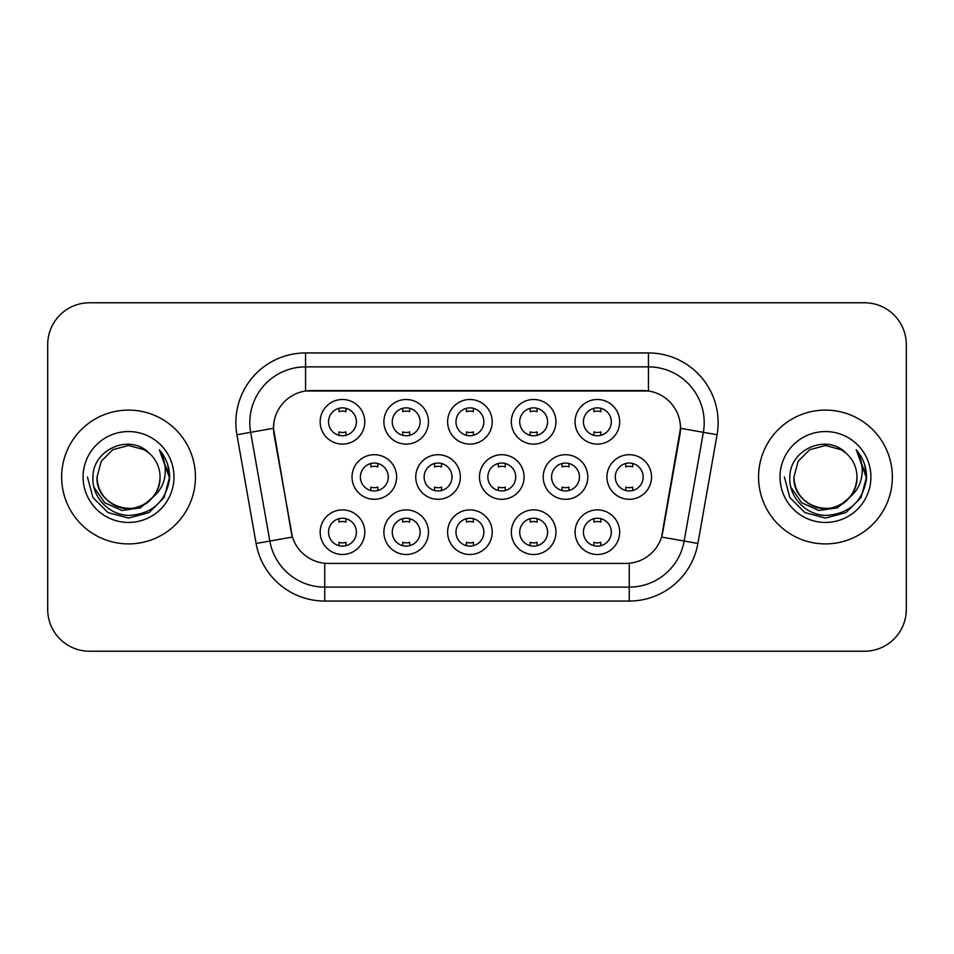 <?xml version="1.0" encoding="UTF-8"?>
<svg xmlns="http://www.w3.org/2000/svg" width="954" height="954" viewBox="0 0 954 954"><rect width="100%" height="100%" fill="white"/><g stroke="black" fill="none" stroke-linecap="round" stroke-linejoin="round"><path stroke-width="1.43" d="M555.943 532.201A22.3 22.3 0 0 1 533.644 554.501A22.3 22.3 0 0 1 511.344 532.201A22.3 22.3 0 0 1 533.644 509.889A22.3 22.3 0 0 1 555.943 532.201M519.703 532.201A13.94 13.94 0 0 0 533.644 546.129A13.94 13.94 0 0 0 547.584 532.201A13.94 13.94 0 0 0 533.644 518.26A13.94 13.94 0 0 0 519.703 532.201M492.216 532.201A22.3 22.3 0 0 1 469.917 554.501A22.3 22.3 0 0 1 447.617 532.201A22.3 22.3 0 0 1 469.917 509.889A22.3 22.3 0 0 1 492.216 532.201M455.976 532.201A13.94 13.94 0 0 0 469.917 546.129A13.94 13.94 0 0 0 483.857 532.201A13.94 13.94 0 0 0 469.917 518.26A13.94 13.94 0 0 0 455.976 532.201M428.489 532.201A22.3 22.3 0 0 1 406.189 554.501A22.3 22.3 0 0 1 383.89 532.201A22.3 22.3 0 0 1 406.189 509.889A22.3 22.3 0 0 1 428.489 532.201M392.261 532.201A13.94 13.94 0 0 0 406.189 546.129A13.94 13.94 0 0 0 420.13 532.201A13.94 13.94 0 0 0 406.189 518.26A13.94 13.94 0 0 0 392.261 532.201M364.774 532.201A22.3 22.3 0 0 1 342.462 554.501A22.3 22.3 0 0 1 320.162 532.201A22.3 22.3 0 0 1 342.462 509.889A22.3 22.3 0 0 1 364.774 532.201M328.534 532.201A13.94 13.94 0 0 0 342.462 546.129A13.94 13.94 0 0 0 356.402 532.201A13.94 13.94 0 0 0 342.462 518.26A13.94 13.94 0 0 0 328.534 532.201M619.671 532.201A22.3 22.3 0 0 1 597.371 554.501A22.3 22.3 0 0 1 575.071 532.201A22.3 22.3 0 0 1 597.371 509.889A22.3 22.3 0 0 1 619.671 532.201M583.431 532.201A13.94 13.94 0 0 0 597.371 546.129A13.94 13.94 0 0 0 611.311 532.201A13.94 13.94 0 0 0 597.371 518.26A13.94 13.94 0 0 0 583.431 532.201M587.807 477A22.3 22.3 0 0 1 565.507 499.3A22.3 22.3 0 0 1 543.208 477A22.3 22.3 0 0 1 565.507 454.7A22.3 22.3 0 0 1 587.807 477M551.567 477A13.94 13.94 0 0 0 565.507 490.94A13.94 13.94 0 0 0 579.448 477A13.94 13.94 0 0 0 565.507 463.06A13.94 13.94 0 0 0 551.567 477M524.08 477A22.3 22.3 0 0 1 501.78 499.3A22.3 22.3 0 0 1 479.48 477A22.3 22.3 0 0 1 501.78 454.7A22.3 22.3 0 0 1 524.08 477M487.84 477A13.94 13.94 0 0 0 501.78 490.94A13.94 13.94 0 0 0 515.72 477A13.94 13.94 0 0 0 501.78 463.06A13.94 13.94 0 0 0 487.84 477M460.353 477A22.3 22.3 0 0 1 438.053 499.3A22.3 22.3 0 0 1 415.753 477A22.3 22.3 0 0 1 438.053 454.7A22.3 22.3 0 0 1 460.353 477M424.113 477A13.94 13.94 0 0 0 438.053 490.94A13.94 13.94 0 0 0 451.993 477A13.94 13.94 0 0 0 438.053 463.06A13.94 13.94 0 0 0 424.113 477M396.637 477A22.3 22.3 0 0 1 374.326 499.3A22.3 22.3 0 0 1 352.026 477A22.3 22.3 0 0 1 374.326 454.7A22.3 22.3 0 0 1 396.637 477M360.397 477A13.94 13.94 0 0 0 374.326 490.94A13.94 13.94 0 0 0 388.266 477A13.94 13.94 0 0 0 374.326 463.06A13.94 13.94 0 0 0 360.397 477M651.534 477A22.3 22.3 0 0 1 629.235 499.3A22.3 22.3 0 0 1 606.935 477A22.3 22.3 0 0 1 629.235 454.7A22.3 22.3 0 0 1 651.534 477M615.294 477A13.94 13.94 0 0 0 629.235 490.94A13.94 13.94 0 0 0 643.175 477A13.94 13.94 0 0 0 629.235 463.06A13.94 13.94 0 0 0 615.294 477M555.943 421.799A22.3 22.3 0 0 1 533.644 444.111A22.3 22.3 0 0 1 511.344 421.799A22.3 22.3 0 0 1 533.644 399.499A22.3 22.3 0 0 1 555.943 421.799M519.703 421.799A13.94 13.94 0 0 0 533.644 435.739A13.94 13.94 0 0 0 547.584 421.799A13.94 13.94 0 0 0 533.644 407.871A13.94 13.94 0 0 0 519.703 421.799M492.216 421.799A22.3 22.3 0 0 1 469.917 444.111A22.3 22.3 0 0 1 447.617 421.799A22.3 22.3 0 0 1 469.917 399.499A22.3 22.3 0 0 1 492.216 421.799M455.976 421.799A13.94 13.94 0 0 0 469.917 435.739A13.94 13.94 0 0 0 483.857 421.799A13.94 13.94 0 0 0 469.917 407.871A13.94 13.94 0 0 0 455.976 421.799M428.489 421.799A22.3 22.3 0 0 1 406.189 444.111A22.3 22.3 0 0 1 383.89 421.799A22.3 22.3 0 0 1 406.189 399.499A22.3 22.3 0 0 1 428.489 421.799M392.261 421.799A13.94 13.94 0 0 0 406.189 435.739A13.94 13.94 0 0 0 420.13 421.799A13.94 13.94 0 0 0 406.189 407.871A13.94 13.94 0 0 0 392.261 421.799M364.774 421.799A22.3 22.3 0 0 1 342.462 444.111A22.3 22.3 0 0 1 320.162 421.799A22.3 22.3 0 0 1 342.462 399.499A22.3 22.3 0 0 1 364.774 421.799M328.534 421.799A13.94 13.94 0 0 0 342.462 435.739A13.94 13.94 0 0 0 356.402 421.799A13.94 13.94 0 0 0 342.462 407.871A13.94 13.94 0 0 0 328.534 421.799M619.671 421.799A22.3 22.3 0 0 1 597.371 444.111A22.3 22.3 0 0 1 575.071 421.799A22.3 22.3 0 0 1 597.371 399.499A22.3 22.3 0 0 1 619.671 421.799M583.431 421.799A13.94 13.94 0 0 0 597.371 435.739A13.94 13.94 0 0 0 611.311 421.799A13.94 13.94 0 0 0 597.371 407.871A13.94 13.94 0 0 0 583.431 421.799M256.101 543.458L236.926 434.738A69.69 69.69 0 0 1 305.554 352.944L648.446 352.944A69.69 69.69 0 0 1 717.074 434.738L697.899 543.458A69.69 69.69 0 0 1 629.27 601.056L324.73 601.056A69.69 69.69 0 0 1 256.101 543.458L292.437 537.054L274.072 434.75A37.635 37.635 0 0 1 311.135 390.58L642.865 390.58A37.635 37.635 0 0 1 679.928 434.75L662.72 532.32A37.635 37.635 0 0 1 625.657 563.42L328.343 563.42A37.635 37.635 0 0 1 291.28 532.32L273.5 428.298L250.652 432.317A55.749 55.749 0 0 1 305.554 366.885L648.446 366.885A55.749 55.749 0 0 1 703.348 432.317L684.173 541.037A55.749 55.749 0 0 1 629.27 587.115L324.73 587.115A55.749 55.749 0 0 1 269.827 541.037L250.652 432.317A55.749 55.749 0 0 1 249.805 422.646M61.64 477A66.899 66.899 0 0 0 128.54 543.899A66.899 66.899 0 0 0 195.451 477A66.899 66.899 0 0 0 128.54 410.101A66.899 66.899 0 0 0 61.64 477A66.899 66.899 0 0 0 128.54 543.899A66.899 66.899 0 0 0 195.451 477A66.899 66.899 0 0 0 128.54 410.101A66.899 66.899 0 0 0 61.64 477M758.549 477A66.899 66.899 0 0 0 825.46 543.899A66.899 66.899 0 0 0 892.36 477A66.899 66.899 0 0 0 825.46 410.101A66.899 66.899 0 0 0 758.549 477A66.899 66.899 0 0 0 825.46 543.899A66.899 66.899 0 0 0 892.36 477A66.899 66.899 0 0 0 825.46 410.101A66.899 66.899 0 0 0 758.549 477M305.554 352.944L305.554 390.997L648.446 390.997L648.446 352.944M273.5 428.215L273.917 422.646M625.657 563.42L328.343 563.42M703.348 432.317L680.5 428.298L661.563 537.054L684.173 541.037L703.348 432.317L717.074 434.738M662.72 532.32L662.493 533.501M291.507 533.501L291.28 532.32M906.3 344.585A41.809 41.809 0 0 0 864.491 302.776L89.509 302.776A41.809 41.809 0 0 0 47.7 344.585L47.7 609.415A41.809 41.809 0 0 0 89.509 651.224L864.491 651.224A41.809 41.809 0 0 0 906.3 609.415L906.3 344.585L906.3 609.415M47.7 344.585L47.7 609.415M864.491 302.776L89.509 302.776M89.509 651.224L864.491 651.224M600.853 408.312L600.853 411.699A10.697 10.697 0 0 0 593.889 411.699L593.889 408.312M593.889 435.298L593.889 431.912A10.697 10.697 0 0 0 600.853 431.912L600.853 435.298M625.752 490.499L625.752 487.112A10.697 10.697 0 0 0 632.717 487.112L632.717 490.499M632.717 463.501L632.717 466.888A10.697 10.697 0 0 0 625.752 466.888L625.752 463.501M593.889 545.688L593.889 542.301A10.697 10.697 0 0 0 600.853 542.301L600.853 545.688M600.853 518.702L600.853 522.088A10.697 10.697 0 0 0 593.889 522.088L593.889 518.702M537.126 408.312L537.126 411.699A10.697 10.697 0 0 0 530.162 411.699L530.162 408.312M530.162 435.298L530.162 431.912A10.697 10.697 0 0 0 537.126 431.912L537.126 435.298M473.399 408.312L473.399 411.699A10.697 10.697 0 0 0 466.434 411.699L466.434 408.312M466.434 435.298L466.434 431.912A10.697 10.697 0 0 0 473.399 431.912L473.399 435.298M409.683 408.312L409.683 411.699A10.697 10.697 0 0 0 402.707 411.699L402.707 408.312M402.707 435.298L402.707 431.912A10.697 10.697 0 0 0 409.683 431.912L409.683 435.298M345.956 408.312L345.956 411.699A10.697 10.697 0 0 0 338.98 411.699L338.98 408.312M338.98 435.298L338.98 431.912A10.697 10.697 0 0 0 345.956 431.912L345.956 435.298M562.025 490.499L562.025 487.112A10.697 10.697 0 0 0 568.989 487.112L568.989 490.499M568.989 463.501L568.989 466.888A10.697 10.697 0 0 0 562.025 466.888L562.025 463.501M498.298 490.499L498.298 487.112A10.697 10.697 0 0 0 505.262 487.112L505.262 490.499M505.262 463.501L505.262 466.888A10.697 10.697 0 0 0 498.298 466.888L498.298 463.501M434.571 490.499L434.571 487.112A10.697 10.697 0 0 0 441.535 487.112L441.535 490.499M441.535 463.501L441.535 466.888A10.697 10.697 0 0 0 434.571 466.888L434.571 463.501M160.045 477C161.131 500.301 132.427 516.865 112.787 504.284C102.71 497.976 97.463 488.877 97.034 477L101.255 461.247L112.787 449.716L128.54 445.494L144.292 449.716L149.182 453.198C129.851 432.925 92.621 449.62 92.967 477C91.501 497.261 109.483 515.554 129.553 515.41C152.175 513.777 165.507 501.756 169.562 479.361L169.633 477C169.514 466.661 166.079 457.586 159.318 449.775C164.458 458.206 166.27 467.281 164.756 477C163.277 485.264 159.258 492.014 152.688 497.249A31.506 31.506 0 0 0 160.045 477C159.628 488.877 154.369 497.976 144.292 504.284C124.652 516.865 95.96 500.301 97.034 477C97.463 488.877 102.71 497.976 112.787 504.284C132.427 516.865 161.131 500.301 160.045 477A31.506 31.506 0 0 0 149.182 453.198M152.688 497.249C135.957 519.847 95.388 505.393 97.034 477M154.691 495.555L140.465 507.862L121.826 510.462L104.666 502.698L93.945 487.22M83.093 477A45.446 45.446 0 0 0 128.54 522.446A45.446 45.446 0 0 0 173.986 477A45.446 45.446 0 0 0 128.54 431.554A45.446 45.446 0 0 0 83.093 477M159.318 449.775L169.609 478.192L167.701 464.55L169.609 478.192L167.701 464.55L169.609 478.192L159.628 450.121L169.609 478.192L159.628 450.121L169.633 477L164.124 497.547L149.086 512.584L128.54 518.094L107.993 512.584L92.955 497.547L87.446 477M159.628 450.121L169.609 478.216M856.966 477C858.04 500.301 829.348 516.865 809.707 504.284C799.631 497.976 794.372 488.877 793.955 477L798.176 461.247L809.707 449.716L825.46 445.494L841.213 449.716L846.103 453.198C826.76 432.925 789.53 449.62 789.888 477C788.409 497.261 806.392 515.554 826.474 515.41C849.096 513.777 862.428 501.756 866.482 479.361L866.554 477C866.435 466.661 862.988 457.586 856.227 449.775C861.379 458.206 863.179 467.281 861.665 477C860.198 485.264 856.179 492.014 849.609 497.249A31.506 31.506 0 0 0 856.966 477C856.537 488.877 851.29 497.976 841.213 504.284C821.573 516.865 792.869 500.301 793.955 477C794.372 488.877 799.631 497.976 809.707 504.284C829.348 516.865 858.04 500.301 856.966 477A31.506 31.506 0 0 0 846.103 453.198M849.609 497.249C832.878 519.847 792.309 505.393 793.955 477M851.612 495.555L837.385 507.862L818.747 510.462L801.587 502.698L790.866 487.22M780.014 477A45.446 45.446 0 0 0 825.46 522.446A45.446 45.446 0 0 0 870.907 477A45.446 45.446 0 0 0 825.46 431.554A45.446 45.446 0 0 0 780.014 477M856.227 449.775L866.53 478.192L864.622 464.55L866.53 478.192L864.622 464.55L866.53 478.192L856.537 450.121L866.53 478.192L856.537 450.121L866.554 477L861.045 497.547L846.007 512.584L825.46 518.094L804.914 512.584L789.876 497.547L784.367 477M856.537 450.121L866.53 478.216M370.844 490.499L370.844 487.112A10.697 10.697 0 0 0 377.82 487.112L377.82 490.499M377.82 463.501L377.82 466.888A10.697 10.697 0 0 0 370.844 466.888L370.844 463.501M530.162 545.688L530.162 542.301A10.697 10.697 0 0 0 537.126 542.301L537.126 545.688M537.126 518.702L537.126 522.088A10.697 10.697 0 0 0 530.162 522.088L530.162 518.702M466.434 545.688L466.434 542.301A10.697 10.697 0 0 0 473.399 542.301L473.399 545.688M473.399 518.702L473.399 522.088A10.697 10.697 0 0 0 466.434 522.088L466.434 518.702M402.707 545.688L402.707 542.301A10.697 10.697 0 0 0 409.683 542.301L409.683 545.688M409.683 518.702L409.683 522.088A10.697 10.697 0 0 0 402.707 522.088L402.707 518.702M338.98 545.688L338.98 542.301A10.697 10.697 0 0 0 345.956 542.301L345.956 545.688M345.956 518.702L345.956 522.088A10.697 10.697 0 0 0 338.98 522.088L338.98 518.702M629.27 563.242L629.27 601.056M324.73 601.056L324.73 563.242M236.926 434.738L250.652 432.317M684.173 541.037L697.899 543.458"/></g></svg>
